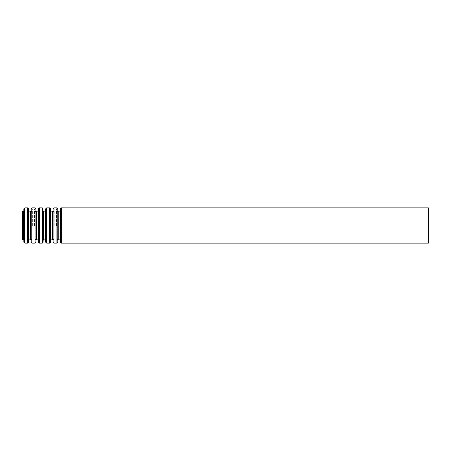 <?xml version="1.0" encoding="UTF-8"?>
<svg xmlns="http://www.w3.org/2000/svg" width="451" height="451" viewBox="0 0 451 451"><rect width="100%" height="100%" fill="white"/><g stroke="black" fill="none" stroke-linecap="round" stroke-linejoin="round"><path stroke-width="0.34" stroke-dasharray="2.25 1.69" d="M22.55 239.842L22.55 211.158M428.45 243.089L428.45 207.911M23.785 240.231L23.785 210.769M24.613 225.5L24.613 211.192L24.613 225.5M24.687 243.089L24.687 207.911M25.109 225.5L25.109 208.723L25.109 225.5M27.297 225.5L27.297 208.723L27.297 225.5M27.72 243.089L27.72 207.911M27.793 225.5L27.793 211.192L27.793 225.5M28.622 240.231L28.622 210.769M31.108 225.5L31.108 211.97L31.108 225.5M31.92 225.5L31.92 211.192L31.92 225.5M32.01 225.5L32.01 209.112L32.01 225.5M32.416 225.5L32.416 208.723L32.416 225.5M34.603 225.5L34.603 208.723L34.603 225.5M35.009 225.5L35.009 209.112L35.009 225.5M35.099 225.5L35.099 211.192L35.099 225.5M35.911 225.5L35.911 211.97L35.911 225.5M38.414 225.5L38.414 211.97L38.414 225.5M39.226 225.5L39.226 211.192L39.226 225.5M39.316 225.5L39.316 209.112L39.316 225.5M39.722 225.5L39.722 208.723L39.722 225.5M41.909 225.5L41.909 208.723L41.909 225.5M42.315 225.5L42.315 209.112L42.315 225.5M42.405 225.5L42.405 211.192L42.405 225.5M43.217 225.5L43.217 211.97L43.217 225.5M45.72 225.5L45.72 211.97L45.72 225.5M46.532 225.5L46.532 211.192L46.532 225.5M46.622 225.5L46.622 209.112L46.622 225.5M47.028 225.5L47.028 208.723L47.028 225.5M49.215 225.5L49.215 208.723L49.215 225.5M49.621 225.5L49.621 209.112L49.621 225.5M49.711 225.5L49.711 211.192L49.711 225.5M50.523 225.5L50.523 211.97L50.523 225.5M53.009 240.231L53.009 210.769M53.838 225.5L53.838 211.192L53.838 225.5M53.911 243.089L53.911 207.911M54.334 225.5L54.334 208.723L54.334 225.5M56.522 225.5L56.522 208.723L56.522 225.5M56.944 243.089L56.944 207.911M57.018 225.5L57.018 211.192L57.018 225.5M57.846 240.231L57.846 210.769M61.218 243.089L61.218 207.911M60.406 242.311L60.406 208.689M60.316 240.231L60.316 210.769M59.91 239.842L59.91 211.158M58.252 239.842L58.252 211.158M57.756 242.311L57.756 208.689M53.1 242.311L53.1 208.689M52.604 239.842L52.604 211.158M50.946 239.842L50.946 211.158M50.54 240.231L50.54 210.769M50.45 242.311L50.45 208.689M49.638 243.089L49.638 207.911M46.605 243.089L46.605 207.911M45.793 242.311L45.793 208.689M45.703 240.231L45.703 210.769M45.297 239.842L45.297 211.158M43.64 239.842L43.64 211.158M43.234 240.231L43.234 210.769M43.144 242.311L43.144 208.689M42.332 243.089L42.332 207.911M39.299 243.089L39.299 207.911M38.487 242.311L38.487 208.689M38.397 240.231L38.397 210.769M37.991 239.842L37.991 211.158M36.334 239.842L36.334 211.158M35.928 240.231L35.928 210.769M35.838 242.311L35.838 208.689M35.026 243.089L35.026 207.911M31.993 243.089L31.993 207.911M31.181 242.311L31.181 208.689M31.091 240.231L31.091 210.769M30.685 239.842L30.685 211.158M29.027 239.842L29.027 211.158M28.531 242.311L28.531 208.689M23.875 242.311L23.875 208.689M23.379 239.842L23.379 211.158M428.45 211.97L57.829 211.97L57.018 211.192L56.927 209.112L56.522 208.723L54.334 208.723L53.928 209.112L53.838 211.192L53.026 211.97L50.523 211.97L49.711 211.192L49.621 209.112L49.215 208.723L47.028 208.723L46.622 209.112L46.532 211.192L45.72 211.97L43.217 211.97L42.405 211.192L42.315 209.112L41.909 208.723L39.722 208.723L39.316 209.112L39.226 211.192L38.414 211.97L35.911 211.97L35.099 211.192L35.009 209.112L34.603 208.723L32.416 208.723L32.01 209.112L31.92 211.192L31.108 211.97L28.605 211.97L27.793 211.192L27.703 209.112L27.297 208.723L25.109 208.723L24.704 209.112L24.613 211.192L23.802 211.97L22.55 211.97M428.45 239.03L57.829 239.03L57.018 239.808L56.927 241.888L56.522 242.277L54.334 242.277L53.928 241.888L53.838 239.808L53.026 239.03L50.523 239.03L49.711 239.808L49.621 241.888L49.215 242.277L47.028 242.277L46.622 241.888L46.532 239.808L45.72 239.03L43.217 239.03L42.405 239.808L42.315 241.888L41.909 242.277L39.722 242.277L39.316 241.888L39.226 239.808L38.414 239.03L35.911 239.03L35.099 239.808L35.009 241.888L34.603 242.277L32.416 242.277L32.01 241.888L31.92 239.808L31.108 239.03L28.605 239.03L27.793 239.808L27.703 241.888L27.297 242.277L25.109 242.277L24.704 241.888L24.613 239.808L23.802 239.03L22.55 239.03"/><path stroke-width="0.68" d="M22.55 211.158L22.55 239.842L23.379 239.842L23.379 211.158L22.55 211.158M428.45 207.911L428.45 243.089L61.218 243.089L61.218 207.911L428.45 207.911M60.406 242.311L60.406 208.689L60.406 242.311L61.218 243.089M60.316 210.769L59.91 211.158L59.91 239.842L58.252 239.842L57.846 240.231L57.756 242.311L57.756 208.689L57.846 240.231M59.91 211.158L58.252 211.158L58.252 239.842M57.756 208.689L56.944 207.911L56.944 243.089L57.756 242.311M56.944 207.911L53.911 207.911L53.911 243.089L56.944 243.089M53.1 242.311L53.1 208.689L53.1 242.311L53.911 243.089M53.009 210.769L52.604 211.158L52.604 239.842L50.946 239.842L50.54 240.231L50.45 242.311L50.45 208.689L50.54 240.231M52.604 211.158L50.946 211.158L50.946 239.842M50.45 208.689L49.638 207.911L49.638 243.089L50.45 242.311M49.638 207.911L46.605 207.911L46.605 243.089L49.638 243.089M45.793 242.311L45.793 208.689L45.793 242.311L46.605 243.089M45.703 210.769L45.297 211.158L45.297 239.842L43.64 239.842L43.234 240.231L43.144 242.311L43.144 208.689L43.234 240.231M45.297 211.158L43.64 211.158L43.64 239.842M43.144 208.689L42.332 207.911L42.332 243.089L43.144 242.311M42.332 207.911L39.299 207.911L39.299 243.089L42.332 243.089M38.487 242.311L38.487 208.689L38.487 242.311L39.299 243.089M38.397 210.769L37.991 211.158L37.991 239.842L36.334 239.842L35.928 240.231L35.838 242.311L35.838 208.689L35.928 240.231M37.991 211.158L36.334 211.158L36.334 239.842M35.838 208.689L35.026 207.911L35.026 243.089L35.838 242.311M35.026 207.911L31.993 207.911L31.993 243.089L35.026 243.089M31.181 242.311L31.181 208.689L31.181 242.311L31.993 243.089M31.091 210.769L30.685 211.158L30.685 239.842L29.027 239.842L28.622 240.231L28.531 242.311L28.531 208.689L28.622 240.231M30.685 211.158L29.027 211.158L29.027 239.842M28.531 208.689L27.72 207.911L27.72 243.089L28.531 242.311M27.72 207.911L24.687 207.911L24.687 243.089L27.72 243.089M23.875 242.311L23.875 208.689L23.875 242.311L24.687 243.089M60.406 208.689L61.218 207.911M60.316 240.231L59.91 239.842M58.252 211.158L57.846 210.769M53.1 208.689L53.911 207.911M53.009 240.231L52.604 239.842M50.946 211.158L50.54 210.769M45.793 208.689L46.605 207.911M45.703 240.231L45.297 239.842M43.64 211.158L43.234 210.769M38.487 208.689L39.299 207.911M38.397 240.231L37.991 239.842M36.334 211.158L35.928 210.769M31.181 208.689L31.993 207.911M31.091 240.231L30.685 239.842M29.027 211.158L28.622 210.769M23.875 208.689L24.687 207.911M23.785 210.769L23.379 211.158M23.785 240.231L23.379 239.842"/></g></svg>
